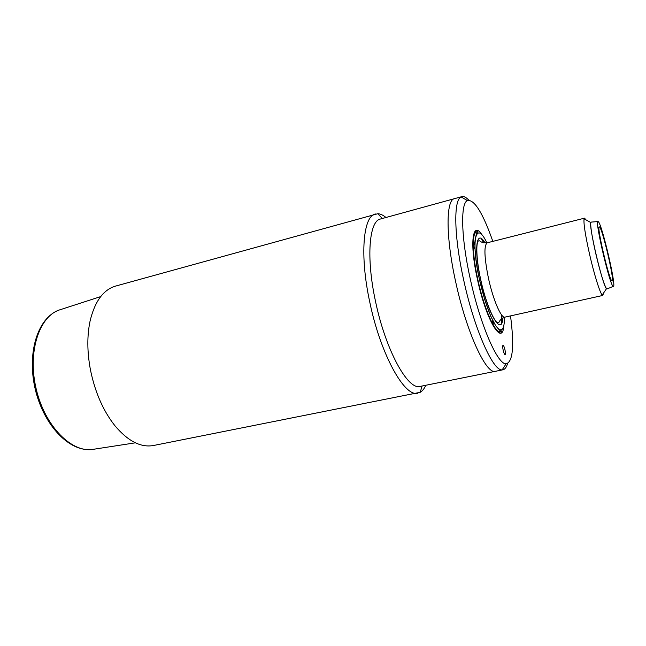 <?xml version="1.0" encoding="UTF-8"?>
<svg xmlns="http://www.w3.org/2000/svg" width="646" height="646" viewBox="0 0 646 646"><rect width="100%" height="100%" fill="white"/><g stroke="black" fill="none" stroke-linecap="round" stroke-linejoin="round"><path stroke-width="0.97" d="M425.811 385.258C424.309 388.682 422.444 391.024 420.215 392.308L153.538 445.498C140.876 447.799 127.997 441.21 114.907 425.714C103.053 410.67 94.857 391.831 90.319 369.205C87.113 351.61 87.032 335.573 90.069 321.094C94.8 301.367 103.344 289.683 115.691 286.057L377.821 213.713C380.381 213.85 383.102 215.11 385.985 217.492M417.938 393.156C404.816 397.742 380.551 354.581 369.73 301.916C359.572 255.033 363.205 216.022 375.399 213.971M507.57 363.553C506.504 367.259 504.954 369.334 502.935 369.795L420.207 386.389C408.054 390.644 385.565 350.205 375.463 301.133C365.967 257.415 369.165 220.884 380.478 219.002L454.485 198.661C445.869 199.751 445.619 236.662 455.672 281.834C445.619 236.662 445.869 199.751 454.485 198.661L461.833 196.642C463.844 196.142 466.154 197.305 468.778 200.139M477.305 230.509L477.959 232.14L477.305 230.509M501.385 330.833L501.538 332.585L501.385 330.833M495.458 371.288C486.406 375.011 466.525 332.52 455.672 281.834C466.525 332.52 486.406 375.011 495.458 371.288M503.153 350.14C503.84 352.974 504.494 354.476 505.099 354.646C505.584 354.25 505.543 352.627 504.97 349.793C504.284 346.959 503.638 345.457 503.024 345.287C502.54 345.675 502.58 347.29 503.153 350.14M502.935 369.795L502.16 369.859C493.156 371.353 474.261 329.169 463.658 279.92C453.896 236.121 453.444 199.743 461.107 196.933L461.833 196.642M510.526 315.894C514.402 345.949 512.94 361.921 506.125 363.811C497.783 364.917 480.236 325.051 470.248 278.814C461.066 237.696 460.372 203.369 467.373 200.551C474.301 199.178 482.796 212.792 492.841 241.378M607.288 288.827L606.489 288.705C603.921 284.458 600.336 272.709 595.741 253.458C592.011 236.807 590.355 226.504 590.783 222.539L591.437 222.071M603.429 293.227L602.839 295.44L602.193 295.06C599.94 292.824 594.126 274.243 589.612 254.467C585.3 235.184 583.459 223.29 584.081 218.792L584.501 218.162L586.011 219.866M473.235 245.238L475.004 249.13M599.528 226.964L599.278 226.859C596.379 225.793 609.501 281.559 612.028 281.01L612.133 281.018C614.847 281.495 602.54 228.749 599.528 226.964M598.301 221.659C602.015 224.13 616.849 288.011 613.304 286.372L613.264 286.364C610.365 287.349 594.748 221.408 597.921 221.562L598.301 221.659M607.167 288.875L606.901 288.956C603.647 290.094 587.513 221.949 591.074 222.103L591.308 222.079M476.982 230.444L477.62 232.043M501.135 331.075L501.272 332.787M135.41 442.817L93.525 449.277C72.247 453.5 45.034 426.731 36.224 389.134C27.189 351.585 39.471 315.442 60.377 309.652L100.695 296.595M475.367 230.929L475.9 232.213M501.054 332.916L500.925 331.236L501.07 332.908M499.511 331.697L499.616 333.086M481.545 238.77L483.757 242.831M503.823 325.883C502.386 346.797 486.309 320.707 477.564 279.928C469.149 242.751 472.662 219.325 482.36 235.467M493.358 321.643L493.189 324.857M501.667 314.998L501.611 323.299M473.324 241.168L474.915 243.962M476.627 247.402L476.829 247.83M498.938 331.786L498.995 332.868M474.907 231.405L475.343 232.39M477.362 231.995L476.732 230.428L477.378 231.995M504.906 317.138C501.264 318.607 493.156 299.922 488.529 278.596C484.217 257.31 483.789 245.383 487.254 242.791C479.76 243.049 480.519 240.336 478.823 240.861C475.731 240.837 476.126 259.522 480.794 279.92C485.606 302.796 495.111 324.324 498.236 322.661C499.988 322.37 498.09 320.279 504.906 317.138L602.839 295.44M502.838 317.937C501.926 336.8 488.174 314.707 480.713 279.912C473.502 248.129 476.595 228.232 485.057 243.009M504.51 317.243C504.397 330.154 501.571 333.126 496.031 326.133C490.064 316.823 484.557 301.351 479.502 279.718C470.49 239.949 476.037 219.382 486.858 242.88M476.603 232.035L477.119 232.463C477.378 233.077 476.595 231.163 474.996 240.901C474.552 249.518 476.134 263.891 479.485 279.718L484.71 299.566L490.75 316.233L495.652 325.689C501.005 332.238 500.254 330.243 500.497 330.938L500.222 331.543C495.199 333.57 484.129 308.707 477.927 279.984C472.161 254.274 471.806 232.633 476.603 232.035L475.666 232.277M481.327 238.624L483.62 242.791M501.546 314.836L501.482 323.533M492.777 320.513L492.672 323.929M473.276 242.234L474.907 245.23M476.603 248.791L476.788 249.203M382.295 218.501L377.821 213.713M476.958 230.444L477.596 232.035M501.11 331.091L501.256 332.795M422.064 386.017L420.215 392.308M92.063 449.479C69.356 452.168 43.92 425.528 35.272 389.36C26.736 353.168 37.492 317.929 58.98 310.128M467.373 200.551L461.107 196.933M476.134 232.156L477.386 231.308M501.248 331.842L499.754 331.64M506.125 363.811L502.16 369.859M606.489 288.705L602.193 295.06M500.222 331.543L499.277 331.745M584.501 218.162L487.254 242.791M590.783 222.539L584.081 218.792M613.304 286.372L606.941 288.964M597.921 221.562L591.074 222.103"/></g></svg>

